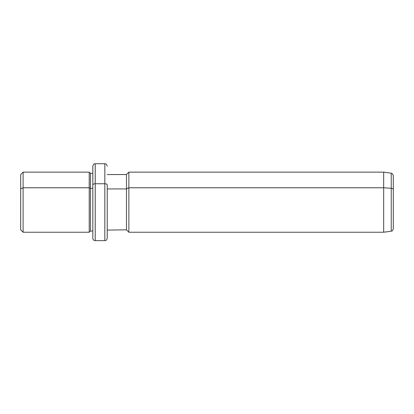 <?xml version="1.0" encoding="UTF-8"?>
<svg xmlns="http://www.w3.org/2000/svg" width="414" height="414" viewBox="0 0 414 414"><rect width="100%" height="100%" fill="white"/><g stroke="black" fill="none" stroke-linecap="round" stroke-linejoin="round"><path stroke-width="0.62" d="M92.814 231.038L92.814 184.903A2.406 1.154 0 0 1 95.22 183.754L95.22 163.732L95.22 183.754A2.406 1.154 180 0 0 92.814 184.903L92.814 231.038L90.412 231.038L90.412 173.347L90.412 188.365L89.212 187.785L90.412 188.365L90.412 231.038L89.212 232.238L89.212 172.146L89.212 187.785L23.106 187.785L89.212 187.785L89.212 232.238L23.106 232.238L23.106 172.146L23.106 187.785L20.7 188.939L23.106 187.785L23.106 232.238L20.7 229.837L20.7 188.939L20.7 215.446M20.7 188.939L20.7 174.548L23.106 172.146L89.212 172.146L90.412 173.347L92.814 173.347M90.412 188.365L92.814 188.365L90.412 188.365M107.242 174.548L126.472 174.548L128.873 172.146L383.685 172.146L391.23 173.202L392.441 173.745L393.3 175.583L393.3 189.436A2.406 1.154 180 0 0 391.23 188.292A2.406 1.154 0 0 1 393.3 189.436L393.3 228.797C391.872 232.394 391.892 230.453 391.23 231.178L391.23 173.202L391.23 188.292L383.685 187.785L391.23 188.292L391.23 231.178L383.685 232.238L383.685 172.146L383.685 187.785L128.873 187.785L383.685 187.785L383.685 232.238L128.873 232.238L128.873 172.146L128.873 187.785L126.472 188.939L128.873 187.785L128.873 232.238L126.472 229.837L126.472 174.548L126.472 188.939L107.242 188.939L126.472 188.939L126.472 229.837L107.242 230.075L107.242 184.903A2.406 1.154 180 0 0 104.835 183.754A2.406 1.154 0 0 1 107.242 184.903L107.242 238.252C106.098 241.538 105.549 240.192 104.835 240.653L95.22 240.653C93.771 240.524 92.974 239.722 92.814 238.252L92.814 166.133C94.004 162.795 94.501 164.218 95.22 163.732L104.835 163.732L104.835 183.754L95.22 183.754L95.22 240.653L95.22 183.754L104.835 183.754L104.835 240.653L104.835 163.732C105.549 164.192 106.098 162.847 107.242 166.133M393.3 214.949L393.3 189.436"/></g></svg>
